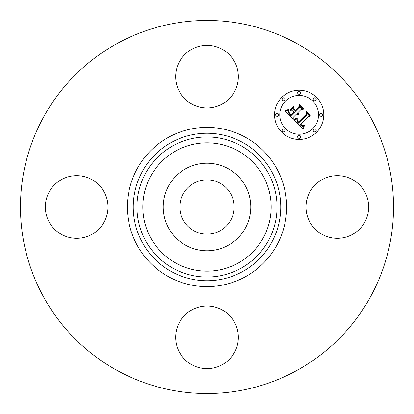 <?xml version="1.0" encoding="UTF-8"?>
<svg xmlns="http://www.w3.org/2000/svg" width="414" height="414" viewBox="0 0 414 414"><rect width="100%" height="100%" fill="white"/><g stroke="black" fill="none" stroke-linecap="round" stroke-linejoin="round"><path stroke-width="0.62" d="M193.98 230.836A27.158 27.158 0 0 1 183.164 193.98A27.158 27.158 0 0 1 220.02 183.164A27.158 27.158 0 0 1 230.836 220.02A27.158 27.158 0 0 1 193.98 230.836M117.566 370.706A186.543 186.543 0 0 1 43.294 117.566A186.543 186.543 0 0 1 296.434 43.294A186.543 186.543 0 0 1 370.706 296.434A186.543 186.543 0 0 1 117.566 370.706M168.581 186.01A43.775 43.775 0 0 1 227.99 168.581A43.775 43.775 0 0 1 245.419 227.99A43.775 43.775 0 0 1 186.01 245.419A43.775 43.775 0 0 1 168.581 186.01M222.023 49.162A31.34 31.34 0 0 1 234.505 91.691A31.34 31.34 0 0 1 191.977 104.173A31.34 31.34 0 0 1 179.495 61.645A31.34 31.34 0 0 1 222.023 49.162M49.162 191.977A31.34 31.34 0 0 1 91.691 179.495A31.34 31.34 0 0 1 104.173 222.023A31.34 31.34 0 0 1 61.645 234.505A31.34 31.34 0 0 1 49.162 191.977M191.977 364.837A31.34 31.34 0 0 1 179.495 322.309A31.34 31.34 0 0 1 222.023 309.827A31.34 31.34 0 0 1 234.505 352.355A31.34 31.34 0 0 1 191.977 364.837M309.827 191.977A31.34 31.34 0 0 1 352.355 179.495A31.34 31.34 0 0 1 364.837 222.023A31.34 31.34 0 0 1 322.309 234.505A31.34 31.34 0 0 1 309.827 191.977M281.748 97.43A24.623 24.623 0 0 1 316.57 97.43A24.623 24.623 0 0 1 316.57 132.252A24.623 24.623 0 0 1 281.748 132.252A24.623 24.623 0 0 1 281.748 97.43M285.443 101.125A19.401 19.401 0 0 1 312.875 101.125A19.401 19.401 0 0 1 312.875 128.557A19.401 19.401 0 0 1 285.443 128.557A19.401 19.401 0 0 1 285.443 101.125M294.111 119.993L297.356 118.844L296.838 121.204L298.406 123.134L306.743 114.978L306.676 113.25L310.153 116.727L308.197 116.551L300.626 124.122L302.184 125.395L302.981 125.426L304.057 124.785L304.062 125.137L302.406 125.747L300.512 124.407L300.057 124.692L302.225 126.441L303.255 126.368L304.394 125.623L303.136 129.085L294.111 119.993M294.194 119.051L297.268 117.969L297.397 118.233L294.804 119.248L294.028 119.382L294.194 119.051M297.211 120.122L298.499 121.99L306.158 114.347L306.376 111.708L310.267 115.594L310.236 115.972L306.593 112.329L306.448 114.512L298.52 122.44L297.216 120.96L297.211 120.122M285.344 111.449L288.879 110.414L288.646 113.079L291.327 116.163L294.887 112.603L294.426 112.137L291.28 115.283L289.272 113.188L288.894 111.34L289.37 112.872L291.296 114.885L294.235 111.951L293.086 110.802L290.581 110.869L293.769 107.681L293.785 110.222L295.529 111.966L299.363 108.126L299.379 106.165L303.115 109.901L300.885 109.653L297.614 112.924L299.079 113.508L299.063 113.814L297.407 113.125L297.05 113.488L298.996 114.549L297.687 114.766L296.408 114.124L293.2 117.338L293.247 119.346L285.344 111.449M285.696 110.362L288.931 109.446L287.673 110.3L285.241 110.673L285.696 110.362M293.578 106.76L293.666 107.071L290.374 110.357L290.292 110.046L293.578 106.76M295.513 110.673L298.768 107.412L299.089 104.416L303.493 108.82L303.478 109.218L299.312 105.047L299.053 107.511L295.498 111.066L293.95 109.11L295.513 110.673M282.539 129.349A1.49 1.49 0 0 1 284.651 129.349A1.49 1.49 0 0 1 284.651 131.461A1.49 1.49 0 0 1 282.539 131.461A1.49 1.49 0 0 1 282.539 129.349M282.539 98.221A1.49 1.49 0 0 1 284.651 98.221A1.49 1.49 0 0 1 284.651 100.333A1.49 1.49 0 0 1 282.539 100.333A1.49 1.49 0 0 1 282.539 98.221M276.091 113.788A1.49 1.49 0 0 1 278.203 113.788A1.49 1.49 0 0 1 278.203 115.894A1.49 1.49 0 0 1 276.091 115.894A1.49 1.49 0 0 1 276.091 113.788M313.667 98.221A1.49 1.49 0 0 1 315.779 98.221A1.49 1.49 0 0 1 315.779 100.333A1.49 1.49 0 0 1 313.667 100.333A1.49 1.49 0 0 1 313.667 98.221M298.106 91.773A1.49 1.49 0 0 1 300.212 91.773A1.49 1.49 0 0 1 300.212 93.885A1.49 1.49 0 0 1 298.106 93.885A1.49 1.49 0 0 1 298.106 91.773M315.779 131.461A1.49 1.49 0 0 1 313.667 131.461A1.49 1.49 0 0 1 313.667 129.349A1.49 1.49 0 0 1 315.779 129.349A1.49 1.49 0 0 1 315.779 131.461M300.212 137.909A1.49 1.49 0 0 1 298.106 137.909A1.49 1.49 0 0 1 298.106 135.797A1.49 1.49 0 0 1 300.212 135.797A1.49 1.49 0 0 1 300.212 137.909M322.227 115.894A1.49 1.49 0 0 1 320.115 115.894A1.49 1.49 0 0 1 320.115 113.788A1.49 1.49 0 0 1 322.227 113.788A1.49 1.49 0 0 1 322.227 115.894M242.356 142.281A73.749 73.749 0 0 1 271.719 242.356A73.749 73.749 0 0 1 171.644 271.719A73.749 73.749 0 0 1 142.281 171.644A73.749 73.749 0 0 1 242.356 142.281M245.176 137.122A79.628 79.628 0 0 1 276.878 245.176A79.628 79.628 0 0 1 168.824 276.878A79.628 79.628 0 0 1 137.122 168.824A79.628 79.628 0 0 1 245.176 137.122M240.586 145.526A70.049 70.049 0 0 1 268.474 240.586A70.049 70.049 0 0 1 173.414 268.474A70.049 70.049 0 0 1 145.526 173.414A70.049 70.049 0 0 1 240.586 145.526M237.765 150.686A64.17 64.17 0 0 1 263.314 237.765A64.17 64.17 0 0 1 176.235 263.314A64.17 64.17 0 0 1 150.686 176.235A64.17 64.17 0 0 1 237.765 150.686"/></g></svg>
